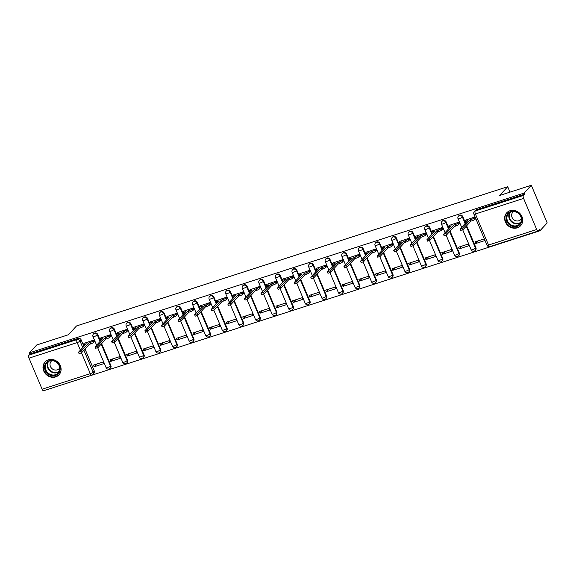 <?xml version="1.0" encoding="UTF-8"?>
<svg xmlns="http://www.w3.org/2000/svg" width="576" height="576" viewBox="0 0 576 576"><rect width="100%" height="100%" fill="white"/><g stroke="black" fill="none" stroke-linecap="round" stroke-linejoin="round"><path stroke-width="0.86" d="M100.469 340.956L97.762 334.534A2.434 2.182 -137.3 0 0 93.845 333.569L93.442 334.008A2.434 2.182 42.7 0 1 97.358 334.966L100.073 341.395M117.065 335.599L114.35 329.17A2.434 2.182 -137.3 0 0 110.434 328.212L110.038 328.644A2.434 2.182 42.7 0 1 113.947 329.609L116.662 336.031M133.661 330.242L130.946 323.813A2.434 2.182 -137.3 0 0 127.03 322.855L126.626 323.287A2.434 2.182 42.7 0 1 130.543 324.252L133.258 330.674M150.25 324.878L147.535 318.456A2.434 2.182 -137.3 0 0 143.618 317.491L143.222 317.93A2.434 2.182 42.7 0 1 147.139 318.888L149.854 325.318M166.846 319.522L164.131 313.099A2.434 2.182 -137.3 0 0 160.214 312.134L159.811 312.566A2.434 2.182 42.7 0 1 163.728 313.531L166.442 319.954M183.434 314.165L180.72 307.735A2.434 2.182 -137.3 0 0 176.803 306.778L176.407 307.21A2.434 2.182 42.7 0 1 180.324 308.174L183.038 314.597M200.03 308.808L197.316 302.378A2.434 2.182 -137.3 0 0 193.399 301.421L192.996 301.853A2.434 2.182 42.7 0 1 196.913 302.81L199.627 309.24M216.619 303.444L213.905 297.022A2.434 2.182 -137.3 0 0 209.988 296.057L209.592 296.496A2.434 2.182 42.7 0 1 213.509 297.454L216.223 303.883M233.215 298.087L230.501 291.665A2.434 2.182 -137.3 0 0 226.584 290.7L226.181 291.132A2.434 2.182 42.7 0 1 230.098 292.097L232.812 298.519M249.804 292.73L247.09 286.301A2.434 2.182 -137.3 0 0 243.18 285.343L242.777 285.775A2.434 2.182 42.7 0 1 246.694 286.74L249.408 293.162M266.4 287.366L263.686 280.944A2.434 2.182 -137.3 0 0 259.769 279.979L259.373 280.418A2.434 2.182 42.7 0 1 263.282 281.376L265.997 287.806M282.989 282.01L280.274 275.587A2.434 2.182 -137.3 0 0 276.365 274.622L275.962 275.054A2.434 2.182 42.7 0 1 279.878 276.019L282.593 282.442M299.585 276.653L296.87 270.223A2.434 2.182 -137.3 0 0 292.954 269.266L292.558 269.698A2.434 2.182 42.7 0 1 296.467 270.662L299.182 277.085M316.181 271.296L313.466 264.866A2.434 2.182 -137.3 0 0 309.55 263.909L309.146 264.341A2.434 2.182 42.7 0 1 313.063 265.298L315.778 271.728M332.77 265.932L330.055 259.51A2.434 2.182 -137.3 0 0 326.138 258.545L325.742 258.984A2.434 2.182 42.7 0 1 329.652 259.942L332.366 266.371M349.366 260.575L346.651 254.153A2.434 2.182 -137.3 0 0 342.734 253.188L342.331 253.62A2.434 2.182 42.7 0 1 346.248 254.585L348.962 261.007M365.954 255.218L363.24 248.789A2.434 2.182 -137.3 0 0 359.323 247.831L358.927 248.263A2.434 2.182 42.7 0 1 362.844 249.228L365.558 255.65M382.55 249.862L379.836 243.432A2.434 2.182 -137.3 0 0 375.919 242.474L375.516 242.906A2.434 2.182 42.7 0 1 379.433 243.864L382.147 250.294M399.139 244.498L396.425 238.075A2.434 2.182 -137.3 0 0 392.508 237.11L392.112 237.55A2.434 2.182 42.7 0 1 396.029 238.507L398.743 244.937M415.735 239.141L413.021 232.718A2.434 2.182 -137.3 0 0 409.104 231.754L408.701 232.186A2.434 2.182 42.7 0 1 412.618 233.15L415.332 239.573M432.324 233.784L429.61 227.354A2.434 2.182 -137.3 0 0 425.7 226.397L425.297 226.829A2.434 2.182 42.7 0 1 429.214 227.794L431.928 234.216M448.92 228.42L446.206 221.998A2.434 2.182 -137.3 0 0 442.289 221.033L441.886 221.472A2.434 2.182 42.7 0 1 445.802 222.43L448.517 228.859M465.509 223.063L462.794 216.641A2.434 2.182 -137.3 0 0 458.885 215.676L458.482 216.108A2.434 2.182 42.7 0 1 462.398 217.073L465.113 223.495M517.284 227.837A9.482 8.51 -137.3 0 0 520.639 225.706A9.482 8.51 -137.3 0 0 520.891 214.682A9.482 8.51 -137.3 0 0 510.048 210.715A9.482 8.51 -137.3 0 0 506.693 212.846A9.482 8.51 -137.3 0 0 506.434 223.87A9.482 8.51 -137.3 0 0 517.284 227.837M55.663 376.92A9.482 8.51 -137.3 0 0 59.018 374.789A9.482 8.51 -137.3 0 0 59.278 363.766A9.482 8.51 -137.3 0 0 48.427 359.798A9.482 8.51 -137.3 0 0 45.072 361.93A9.482 8.51 -137.3 0 0 44.82 372.953A9.482 8.51 -137.3 0 0 55.663 376.92M45.245 390.211L539.957 230.767L539.496 229.666L538.366 230.89A2.434 0.958 72.1 0 1 538.186 231.012A2.434 0.958 72.1 0 1 536.71 229.486L523.591 198.418L475.409 213.977L488.527 245.045L536.71 229.486M531.295 185.256L524.052 193.111L29.462 352.843L36.706 344.988L68.4 334.757L76.514 325.951L507.715 186.696L499.601 195.494L531.295 185.256L547.2 222.912L539.957 230.767M43.776 390.622A2.434 0.958 -107.9 0 1 43.596 390.744A2.434 0.958 -107.9 0 1 42.12 389.218L29.002 358.15A2.434 0.958 -107.9 0 1 28.8 355.169L29.93 353.945L78.113 338.386A2.434 2.182 42.7 0 1 81.166 339.89L83.88 346.313M85.025 349.02L94.291 370.958L93.161 372.182A2.434 2.182 42.7 0 1 92.822 374.515L93.946 373.291A2.434 2.182 -137.3 0 0 94.291 370.958M29.93 353.945L29.462 352.843M524.52 194.213L476.338 209.772A2.434 2.182 -137.3 0 0 475.474 210.319L474.343 211.543A2.434 2.182 42.7 0 1 475.207 210.996L523.39 195.437L524.52 194.213L524.052 193.111M523.39 195.437A2.434 0.958 72.1 0 0 523.591 198.418M475.07 216.914L465.811 220.061M484.344 238.867L475.027 241.877L475.726 243.526L478.181 240.862M459.137 248.882L468.706 245.794L468.007 244.145L458.438 247.234L459.137 248.882L461.592 246.218M459.166 223.92L458.734 222.192L449.222 225.418M442.541 254.239L452.117 251.15L451.418 249.502L441.842 252.598L442.541 254.239L444.996 251.575M442.577 229.284L442.145 227.549L432.626 230.782M425.945 259.603L435.521 256.507L434.822 254.866L425.254 257.954L425.945 259.603L428.407 256.939M425.981 234.641L425.549 232.906L416.038 236.138M409.356 264.96L418.925 261.871L418.234 260.222L408.658 263.311L409.356 264.96L411.811 262.296M409.392 239.998L408.96 238.27L399.442 241.495M392.76 270.317L402.336 267.228L401.638 265.579L392.069 268.675L392.76 270.317L395.222 267.653M392.796 245.362L392.364 243.626L382.853 246.859M376.171 275.681L385.74 272.585L385.049 270.936L375.473 274.032L376.171 275.681L378.626 273.01M376.207 250.718L375.775 248.983L366.257 252.216M359.575 281.038L369.151 277.942L368.453 276.3L358.884 279.389L359.575 281.038L362.03 278.374M359.611 256.075L359.179 254.347L349.668 257.573M342.986 286.394L352.555 283.306L351.864 281.657L342.288 284.746L342.986 286.394L345.442 283.73M343.022 261.432L342.59 259.704L333.072 262.93M326.39 291.751L335.966 288.662L335.268 287.014L325.699 290.11L326.39 291.751L328.846 289.087M326.426 266.796L325.994 265.061L316.483 268.294M309.802 297.115L319.37 294.019L318.679 292.378L309.103 295.466L309.802 297.115L312.257 294.451M309.838 272.153L309.406 270.418L299.887 273.65M293.206 302.472L302.782 299.383L302.083 297.734L292.507 300.823L293.206 302.472L295.661 299.808M293.242 277.51L292.81 275.782L283.298 279.007M276.617 307.829L286.186 304.74L285.487 303.091L275.918 306.187L276.617 307.829L279.072 305.165M276.646 282.866L276.214 281.138L266.702 284.364M260.021 313.186L269.597 310.097L268.898 308.448L259.322 311.544L260.021 313.186L262.476 310.522M260.057 288.23L259.625 286.495L250.106 289.728M243.425 318.55L253.001 315.454L252.302 313.812L242.734 316.901L243.425 318.55L245.887 315.886M243.461 293.587L243.029 291.859L233.518 295.085M226.836 323.906L236.405 320.818L235.714 319.169L226.138 322.258L226.836 323.906L229.291 321.242M226.872 298.944L226.44 297.216L216.922 300.442M210.24 329.263L219.816 326.174L219.118 324.526L209.549 327.622L210.24 329.263L212.702 326.599M210.276 304.308L209.844 302.573L200.333 305.806M193.651 334.627L203.22 331.531L202.529 329.89L192.953 332.978L193.651 334.627L196.106 331.963M193.687 309.665L193.255 307.93L183.737 311.162M177.055 339.984L186.631 336.888L185.933 335.246L176.364 338.335L177.055 339.984L179.51 337.32M177.091 315.022L176.659 313.294L167.148 316.519M160.466 345.341L170.035 342.252L169.344 340.603L159.768 343.692L160.466 345.341L162.922 342.677M160.502 320.378L160.07 318.65L150.552 321.876M143.87 350.698L153.446 347.609L152.748 345.96L143.179 349.056L143.87 350.698L146.326 348.034M143.906 325.742L143.474 324.007L133.963 327.24M127.282 356.062L136.85 352.966L136.159 351.324L126.583 354.413L127.282 356.062L129.737 353.398M127.318 331.099L126.886 329.364L117.367 332.597M110.686 361.418L120.262 358.33L119.563 356.681L109.994 359.77L110.686 361.418L113.141 358.754M110.722 336.456L110.29 334.728L100.778 337.954M94.097 366.775L103.666 363.686L102.974 362.038L93.398 365.134L94.097 366.775L96.552 364.111M94.133 341.813L93.701 340.085L84.182 343.31M101.614 343.663L110.88 365.594L110.477 366.034A2.434 2.182 42.7 0 1 110.138 368.366L110.542 367.934A2.434 2.182 -137.3 0 0 110.88 365.594M118.21 338.306L127.476 360.238L127.073 360.67A2.434 2.182 42.7 0 1 126.734 363.01L127.13 362.57A2.434 2.182 -137.3 0 0 127.476 360.238M134.798 332.942L144.065 354.881L143.669 355.313A2.434 2.182 42.7 0 1 143.323 357.646L143.726 357.214A2.434 2.182 -137.3 0 0 144.065 354.881M151.394 327.586L160.661 349.524L160.258 349.956A2.434 2.182 42.7 0 1 159.919 352.289L160.322 351.857A2.434 2.182 -137.3 0 0 160.661 349.524M167.983 322.229L177.25 344.16L176.854 344.599A2.434 2.182 42.7 0 1 176.515 346.932L176.911 346.5A2.434 2.182 -137.3 0 0 177.25 344.16M184.579 316.872L193.846 338.803L193.442 339.235A2.434 2.182 42.7 0 1 193.104 341.575L193.507 341.136A2.434 2.182 -137.3 0 0 193.846 338.803M201.168 311.508L210.434 333.446L210.038 333.878A2.434 2.182 42.7 0 1 209.7 336.211L210.096 335.779A2.434 2.182 -137.3 0 0 210.434 333.446M217.764 306.151L227.03 328.082L226.627 328.522A2.434 2.182 42.7 0 1 226.289 330.854L226.692 330.422A2.434 2.182 -137.3 0 0 227.03 328.082M234.36 300.794L243.619 322.726L243.223 323.158A2.434 2.182 42.7 0 1 242.885 325.498L243.281 325.066A2.434 2.182 -137.3 0 0 243.619 322.726M250.949 295.43L260.215 317.369L259.812 317.801A2.434 2.182 42.7 0 1 259.474 320.141L259.877 319.702A2.434 2.182 -137.3 0 0 260.215 317.369M267.545 290.074L276.804 312.012L276.408 312.444A2.434 2.182 42.7 0 1 276.07 314.777L276.466 314.345A2.434 2.182 -137.3 0 0 276.804 312.012M284.134 284.717L293.4 306.648L292.997 307.087A2.434 2.182 42.7 0 1 292.658 309.42L293.062 308.988A2.434 2.182 -137.3 0 0 293.4 306.648M300.73 279.36L309.996 301.291L309.593 301.723A2.434 2.182 42.7 0 1 309.254 304.063L309.65 303.624A2.434 2.182 -137.3 0 0 309.996 301.291M317.318 273.996L326.585 295.934L326.182 296.366A2.434 2.182 42.7 0 1 325.843 298.699L326.246 298.267A2.434 2.182 -137.3 0 0 326.585 295.934M333.914 268.639L343.181 290.57L342.778 291.01A2.434 2.182 42.7 0 1 342.439 293.342L342.842 292.91A2.434 2.182 -137.3 0 0 343.181 290.57M350.503 263.282L359.77 285.214L359.374 285.653A2.434 2.182 42.7 0 1 359.028 287.986L359.431 287.554A2.434 2.182 -137.3 0 0 359.77 285.214M367.099 257.918L376.366 279.857L375.962 280.289A2.434 2.182 42.7 0 1 375.624 282.629L376.027 282.19A2.434 2.182 -137.3 0 0 376.366 279.857M383.688 252.562L392.954 274.5L392.558 274.932A2.434 2.182 42.7 0 1 392.22 277.265L392.616 276.833A2.434 2.182 -137.3 0 0 392.954 274.5M400.284 247.205L409.55 269.136L409.147 269.575A2.434 2.182 42.7 0 1 408.809 271.908L409.212 271.476A2.434 2.182 -137.3 0 0 409.55 269.136M416.873 241.848L426.139 263.779L425.743 264.211A2.434 2.182 42.7 0 1 425.405 266.551L425.801 266.112A2.434 2.182 -137.3 0 0 426.139 263.779M433.469 236.484L442.735 258.422L442.332 258.854A2.434 2.182 42.7 0 1 441.994 261.187L442.397 260.755A2.434 2.182 -137.3 0 0 442.735 258.422M450.065 231.127L459.324 253.066L458.928 253.498A2.434 2.182 42.7 0 1 458.59 255.83L458.986 255.398A2.434 2.182 -137.3 0 0 459.324 253.066M466.654 225.77L475.92 247.702L475.517 248.141A2.434 2.182 42.7 0 1 475.178 250.474L475.582 250.042A2.434 2.182 -137.3 0 0 475.92 247.702M510.012 192.132L507.715 186.696M475.726 243.526L485.035 240.516M475.762 218.563L475.164 219.218A2.434 0.482 157.1 0 1 472.306 220.694L470.923 221.141L463.226 229.486L460.714 230.429L460.116 228.996L462.622 228.06L470.318 219.708L471.701 219.262A2.434 0.482 -22.9 0 0 474.559 217.786L475.164 219.218M466.02 219.838L465.091 220.846A2.434 0.482 -22.9 0 0 464.976 221.105A2.434 0.482 -22.9 0 0 466.488 220.946L467.878 220.5L460.116 228.996M465.912 222.631A2.434 0.482 157.1 0 1 465.581 222.53L464.976 221.105M475.164 217.138L474.559 217.786M470.318 219.708L470.923 221.141M449.424 225.194L448.502 226.202A2.434 0.482 -22.9 0 0 448.387 226.462A2.434 0.482 -22.9 0 0 449.899 226.303L451.282 225.857L443.52 234.36L446.033 233.417L453.73 225.072L455.112 224.626A2.434 0.482 -22.9 0 0 457.963 223.15L458.568 224.575A2.434 0.482 157.1 0 1 455.717 226.051L454.327 226.498L446.638 234.842L444.125 235.786L443.52 234.36M459.374 223.697L458.568 224.575M449.316 227.988A2.434 0.482 157.1 0 1 448.992 227.887L448.387 226.462M458.77 222.271L457.963 223.15M453.73 225.072L454.327 226.498M432.835 230.558L431.906 231.566A2.434 0.482 -22.9 0 0 431.791 231.826A2.434 0.482 -22.9 0 0 433.303 231.667L434.686 231.221L426.931 239.717L429.437 238.774L437.134 230.429L438.516 229.982A2.434 0.482 -22.9 0 0 441.374 228.506L441.979 229.932A2.434 0.482 157.1 0 1 439.121 231.408L437.738 231.854L430.042 240.206L427.529 241.142L426.931 239.717M442.778 229.061L441.979 229.932M432.727 233.352A2.434 0.482 157.1 0 1 432.396 233.251L431.791 231.826M442.181 227.635L441.374 228.506M437.134 230.429L437.738 231.854M521.741 220.658A8.208 7.366 42.7 0 1 513.079 226.534A8.208 7.366 42.7 0 1 506.174 217.26A8.208 7.366 42.7 0 1 514.836 211.385A8.208 7.366 42.7 0 1 521.741 220.658M506.93 217.188A7.603 6.818 -137.3 0 0 511.301 225.036A7.603 6.818 -137.3 0 0 519.725 223.913A7.603 6.818 -137.3 0 0 521.345 220.334A7.603 6.818 -137.3 0 0 516.974 212.486A7.603 6.818 -137.3 0 0 508.55 213.61A7.603 6.818 -137.3 0 0 506.93 217.188M521.345 218.765A5.414 4.853 42.7 0 1 520.776 219.55A5.414 4.853 42.7 0 1 514.771 220.349A5.414 4.853 42.7 0 1 511.661 214.762A5.414 4.853 42.7 0 1 512.813 212.213A5.414 4.853 42.7 0 1 513.547 211.579M507.65 211.968A9.425 8.453 -137.3 0 0 507.024 212.573A9.425 8.453 -137.3 0 0 505.022 217.015A9.425 8.453 -137.3 0 0 510.437 226.742A9.425 8.453 -137.3 0 0 520.884 225.346A9.425 8.453 -137.3 0 0 521.431 224.683M60.12 369.742A8.208 7.366 42.7 0 1 51.458 375.617A8.208 7.366 42.7 0 1 44.554 366.35A8.208 7.366 42.7 0 1 53.215 360.468A8.208 7.366 42.7 0 1 60.12 369.742M45.317 366.278A7.603 6.818 -137.3 0 0 49.687 374.119A7.603 6.818 -137.3 0 0 58.111 372.996A7.603 6.818 -137.3 0 0 59.724 369.418A7.603 6.818 -137.3 0 0 55.354 361.57A7.603 6.818 -137.3 0 0 46.93 362.693A7.603 6.818 -137.3 0 0 45.317 366.278M59.731 367.848A5.414 4.853 42.7 0 1 59.155 368.633A5.414 4.853 42.7 0 1 53.158 369.432A5.414 4.853 42.7 0 1 50.047 363.845A5.414 4.853 42.7 0 1 51.199 361.296A5.414 4.853 42.7 0 1 51.934 360.662M46.03 361.058A9.425 8.453 -137.3 0 0 45.41 361.656A9.425 8.453 -137.3 0 0 43.402 366.098A9.425 8.453 -137.3 0 0 48.823 375.826A9.425 8.453 -137.3 0 0 59.27 374.429A9.425 8.453 -137.3 0 0 59.818 373.766M416.239 235.915L415.31 236.923A2.434 0.482 -22.9 0 0 415.202 237.182A2.434 0.482 -22.9 0 0 416.714 237.024L418.097 236.578L410.335 245.074L412.848 244.138L420.545 235.786L421.927 235.339A2.434 0.482 -22.9 0 0 424.778 233.863L425.383 235.289A2.434 0.482 157.1 0 1 422.525 236.765L421.142 237.211L413.453 245.563L410.94 246.499L410.335 245.074M426.19 234.418L425.383 235.289M416.131 238.709A2.434 0.482 157.1 0 1 415.807 238.608L415.202 237.182M425.585 232.992L424.778 233.863M420.545 235.786L421.142 237.211M399.65 241.272L398.722 242.28A2.434 0.482 -22.9 0 0 398.606 242.539A2.434 0.482 -22.9 0 0 400.118 242.381L401.501 241.934L393.739 250.43L396.252 249.494L403.949 241.15L405.331 240.703A2.434 0.482 -22.9 0 0 408.19 239.22L408.787 240.653A2.434 0.482 157.1 0 1 405.936 242.129L404.554 242.575L396.857 250.92L394.344 251.863L393.739 250.43M409.594 239.774L408.787 240.653M399.542 244.066A2.434 0.482 157.1 0 1 399.211 243.965L398.606 242.539M408.996 238.349L408.19 239.22M403.949 241.15L404.554 242.575M383.054 246.636L382.126 247.637A2.434 0.482 -22.9 0 0 382.018 247.896A2.434 0.482 -22.9 0 0 383.53 247.745L384.912 247.298L377.15 255.794L379.663 254.851L387.36 246.506L388.742 246.06A2.434 0.482 -22.9 0 0 391.594 244.584L392.198 246.01A2.434 0.482 157.1 0 1 389.34 247.486L387.958 247.932L380.261 256.277L377.755 257.22L377.15 255.794M393.005 245.138L392.198 246.01M382.946 249.422A2.434 0.482 157.1 0 1 382.615 249.329L382.018 247.896M392.4 243.706L391.594 244.584M387.36 246.506L387.958 247.932M366.466 251.993L365.537 253.001A2.434 0.482 -22.9 0 0 365.422 253.26A2.434 0.482 -22.9 0 0 366.934 253.102L368.316 252.655L360.554 261.151L363.067 260.215L370.764 251.863L372.146 251.417A2.434 0.482 -22.9 0 0 375.005 249.941L375.602 251.366A2.434 0.482 157.1 0 1 372.751 252.842L371.369 253.289L363.672 261.641L361.159 262.577L360.554 261.151M376.409 250.495L375.602 251.366M366.358 254.786A2.434 0.482 157.1 0 1 366.026 254.686L365.422 253.26M375.811 249.07L375.005 249.941M370.764 251.863L371.369 253.289M349.87 257.35L348.941 258.358A2.434 0.482 -22.9 0 0 348.833 258.617A2.434 0.482 -22.9 0 0 350.345 258.458L351.727 258.012L343.966 266.508L346.478 265.572L354.175 257.22L355.558 256.774A2.434 0.482 -22.9 0 0 358.409 255.298L359.014 256.73A2.434 0.482 157.1 0 1 356.155 258.206L354.773 258.653L347.076 266.998L344.57 267.934L343.966 266.508M359.82 255.852L359.014 256.73M349.762 260.143A2.434 0.482 157.1 0 1 349.43 260.042L348.833 258.617M359.215 254.426L358.409 255.298M354.175 257.22L354.773 258.653M333.281 262.706L332.352 263.714A2.434 0.482 -22.9 0 0 332.237 263.974A2.434 0.482 -22.9 0 0 333.749 263.815L335.131 263.369L327.37 271.872L329.882 270.929L337.579 262.584L338.962 262.138A2.434 0.482 -22.9 0 0 341.82 260.662L342.418 262.087A2.434 0.482 157.1 0 1 339.566 263.563L338.184 264.01L330.487 272.354L327.974 273.298L327.37 271.872M343.224 261.209L342.418 262.087M333.166 265.5A2.434 0.482 157.1 0 1 332.842 265.399L332.237 263.974M342.619 259.783L341.82 260.662M337.579 262.584L338.184 264.01M316.685 268.07L315.756 269.071A2.434 0.482 -22.9 0 0 315.648 269.338A2.434 0.482 -22.9 0 0 317.16 269.179L318.542 268.733L310.781 277.229L313.294 276.286L320.983 267.941L322.366 267.494A2.434 0.482 -22.9 0 0 325.224 266.018L325.829 267.444A2.434 0.482 157.1 0 1 322.97 268.92L321.588 269.366L313.891 277.718L311.378 278.654L310.781 277.229M326.635 266.573L325.829 267.444M316.577 270.864A2.434 0.482 157.1 0 1 316.246 270.763L315.648 269.338M326.03 265.147L325.224 266.018M320.983 267.941L321.588 269.366M300.096 273.427L299.167 274.435A2.434 0.482 -22.9 0 0 299.052 274.694A2.434 0.482 -22.9 0 0 300.564 274.536L301.946 274.09L294.185 282.586L296.698 281.65L304.394 273.298L305.777 272.851A2.434 0.482 -22.9 0 0 308.628 271.375L309.233 272.801A2.434 0.482 157.1 0 1 306.382 274.277L304.999 274.723L297.302 283.075L294.79 284.011L294.185 282.586M310.039 271.93L309.233 272.801M299.981 276.221A2.434 0.482 157.1 0 1 299.657 276.12L299.052 274.694M309.434 270.504L308.628 271.375M304.394 273.298L304.999 274.723M283.5 278.784L282.571 279.792A2.434 0.482 -22.9 0 0 282.456 280.051A2.434 0.482 -22.9 0 0 283.975 279.893L285.358 279.446L277.596 287.942L280.102 287.006L287.798 278.662L289.181 278.208A2.434 0.482 -22.9 0 0 292.039 276.732L292.644 278.165A2.434 0.482 157.1 0 1 289.786 279.641L288.403 280.087L280.706 288.432L278.194 289.375L277.596 287.942M293.45 277.286L292.644 278.165M283.392 281.578A2.434 0.482 157.1 0 1 283.061 281.477L282.456 280.051M292.846 275.861L292.039 276.732M287.798 278.662L288.403 280.087M266.904 284.148L265.982 285.149A2.434 0.482 -22.9 0 0 265.867 285.408A2.434 0.482 -22.9 0 0 267.379 285.257L268.762 284.81L261 293.306L263.513 292.363L271.21 284.018L272.592 283.572A2.434 0.482 -22.9 0 0 275.443 282.096L276.048 283.522A2.434 0.482 157.1 0 1 273.197 284.998L271.814 285.444L264.118 293.789L261.605 294.732L261 293.306M276.854 282.65L276.048 283.522M266.796 286.934A2.434 0.482 157.1 0 1 266.472 286.841L265.867 285.408M276.25 281.218L275.443 282.096M271.21 284.018L271.814 285.444M250.315 289.505L249.386 290.513A2.434 0.482 -22.9 0 0 249.271 290.772A2.434 0.482 -22.9 0 0 250.783 290.614L252.173 290.167L244.411 298.663L246.917 297.72L254.614 289.375L255.996 288.929A2.434 0.482 -22.9 0 0 258.854 287.453L259.459 288.878A2.434 0.482 157.1 0 1 256.601 290.354L255.218 290.801L247.522 299.153L245.009 300.089L244.411 298.663M260.258 288.007L259.459 288.878M250.207 292.298A2.434 0.482 157.1 0 1 249.876 292.198L249.271 290.772M259.661 286.582L258.854 287.453M254.614 289.375L255.218 290.801M233.719 294.862L232.798 295.87A2.434 0.482 -22.9 0 0 232.682 296.129A2.434 0.482 -22.9 0 0 234.194 295.97L235.577 295.524L227.815 304.02L230.328 303.084L238.025 294.732L239.407 294.286A2.434 0.482 -22.9 0 0 242.258 292.81L242.863 294.235A2.434 0.482 157.1 0 1 240.005 295.718L238.622 296.165L230.933 304.51L228.42 305.446L227.815 304.02M243.67 293.364L242.863 294.235M233.611 297.655A2.434 0.482 157.1 0 1 233.287 297.554L232.682 296.129M243.065 291.938L242.258 292.81M238.025 294.732L238.622 296.165M217.13 300.218L216.202 301.226A2.434 0.482 -22.9 0 0 216.086 301.486A2.434 0.482 -22.9 0 0 217.598 301.327L218.981 300.881L211.226 309.377L213.732 308.441L221.429 300.096L222.811 299.65A2.434 0.482 -22.9 0 0 225.67 298.174L226.267 299.599A2.434 0.482 157.1 0 1 223.416 301.075L222.034 301.522L214.337 309.866L211.824 310.81L211.226 309.377M227.074 298.721L226.267 299.599M217.022 303.012A2.434 0.482 157.1 0 1 216.691 302.911L216.086 301.486M226.476 297.295L225.67 298.174M221.429 300.096L222.034 301.522M200.534 305.582L199.606 306.583A2.434 0.482 -22.9 0 0 199.498 306.842A2.434 0.482 -22.9 0 0 201.01 306.691L202.392 306.245L194.63 314.741L197.143 313.798L204.84 305.453L206.222 305.006A2.434 0.482 -22.9 0 0 209.074 303.53L209.678 304.956A2.434 0.482 157.1 0 1 206.82 306.432L205.438 306.878L197.741 315.223L195.235 316.166L194.63 314.741M210.485 304.085L209.678 304.956M200.426 308.369A2.434 0.482 157.1 0 1 200.095 308.275L199.498 306.842M209.88 302.652L209.074 303.53M204.84 305.453L205.438 306.878M183.946 310.939L183.017 311.947A2.434 0.482 -22.9 0 0 182.902 312.206A2.434 0.482 -22.9 0 0 184.414 312.048L185.796 311.602L178.034 320.098L180.547 319.162L188.244 310.81L189.626 310.363A2.434 0.482 -22.9 0 0 192.485 308.887L193.082 310.313A2.434 0.482 157.1 0 1 190.231 311.789L188.849 312.235L181.152 320.587L178.639 321.523L178.034 320.098M193.889 309.442L193.082 310.313M183.838 313.733A2.434 0.482 157.1 0 1 183.506 313.632L182.902 312.206M193.291 308.016L192.485 308.887M188.244 310.81L188.849 312.235M167.35 316.296L166.421 317.304A2.434 0.482 -22.9 0 0 166.313 317.563A2.434 0.482 -22.9 0 0 167.825 317.405L169.207 316.958L161.446 325.454L163.958 324.518L171.655 316.166L173.038 315.72A2.434 0.482 -22.9 0 0 175.889 314.244L176.494 315.677A2.434 0.482 157.1 0 1 173.635 317.153L172.253 317.599L164.556 325.944L162.05 326.88L161.446 325.454M177.3 314.798L176.494 315.677M167.242 319.09A2.434 0.482 157.1 0 1 166.91 318.989L166.313 317.563M176.695 313.373L175.889 314.244M171.655 316.166L172.253 317.599M150.761 321.653L149.832 322.661A2.434 0.482 -22.9 0 0 149.717 322.92A2.434 0.482 -22.9 0 0 151.229 322.762L152.611 322.315L144.85 330.818L147.362 329.875L155.059 321.53L156.442 321.084A2.434 0.482 -22.9 0 0 159.3 319.608L159.898 321.034A2.434 0.482 157.1 0 1 157.046 322.51L155.664 322.956L147.967 331.301L145.454 332.244L144.85 330.818M160.704 320.155L159.898 321.034M150.646 324.446A2.434 0.482 157.1 0 1 150.322 324.346L149.717 322.92M160.099 318.73L159.3 319.608M155.059 321.53L155.664 322.956M134.165 327.017L133.236 328.025A2.434 0.482 -22.9 0 0 133.128 328.284A2.434 0.482 -22.9 0 0 134.64 328.126L136.022 327.679L128.261 336.175L130.774 335.232L138.463 326.887L139.853 326.441A2.434 0.482 -22.9 0 0 142.704 324.965L143.309 326.39A2.434 0.482 157.1 0 1 140.45 327.866L139.068 328.313L131.371 336.665L128.866 337.601L128.261 336.175M144.115 325.519L143.309 326.39M134.057 329.81A2.434 0.482 157.1 0 1 133.726 329.71L133.128 328.284M143.51 324.094L142.704 324.965M138.463 326.887L139.068 328.313M117.576 332.374L116.647 333.382A2.434 0.482 -22.9 0 0 116.532 333.641A2.434 0.482 -22.9 0 0 118.044 333.482L119.426 333.036L111.665 341.532L114.178 340.596L121.874 332.244L123.257 331.798A2.434 0.482 -22.9 0 0 126.115 330.322L126.713 331.747A2.434 0.482 157.1 0 1 123.862 333.223L122.479 333.67L114.782 342.022L112.27 342.958L111.665 341.532M127.519 330.876L126.713 331.747M117.461 335.167A2.434 0.482 157.1 0 1 117.137 335.066L116.532 333.641M126.914 329.45L126.115 330.322M121.874 332.244L122.479 333.67M100.98 337.73L100.051 338.738A2.434 0.482 -22.9 0 0 99.936 338.998A2.434 0.482 -22.9 0 0 101.455 338.839L102.838 338.393L95.076 346.889L97.589 345.953L105.278 337.608L106.661 337.162A2.434 0.482 -22.9 0 0 109.519 335.678L110.124 337.111A2.434 0.482 157.1 0 1 107.266 338.587L105.883 339.034L98.186 347.378L95.674 348.322L95.076 346.889M110.93 336.233L110.124 337.111M100.872 340.524A2.434 0.482 157.1 0 1 100.541 340.423L99.936 338.998M110.326 334.807L109.519 335.678M105.278 337.608L105.883 339.034M84.391 343.094L83.462 344.095A2.434 0.482 -22.9 0 0 83.347 344.354A2.434 0.482 -22.9 0 0 84.859 344.203L86.242 343.757L78.48 352.253L80.993 351.31L88.69 342.965L90.072 342.518A2.434 0.482 -22.9 0 0 92.923 341.042L93.528 342.468A2.434 0.482 157.1 0 1 90.677 343.944L89.294 344.39L81.598 352.735L79.085 353.678L78.48 352.253M94.334 341.597L93.528 342.468M84.276 345.881A2.434 0.482 157.1 0 1 83.952 345.787L83.347 344.354M93.73 340.164L92.923 341.042M88.69 342.965L89.294 344.39M97.762 334.534L97.358 334.966A2.434 0.482 157.1 0 1 94.5 336.442A2.434 0.482 -22.9 0 1 92.988 336.6L96.602 345.154M114.35 329.17L113.947 329.609A2.434 0.482 157.1 0 1 111.096 331.085A2.434 0.482 -22.9 0 1 109.584 331.243L113.198 339.797M130.946 323.813L130.543 324.252A2.434 0.482 157.1 0 1 127.685 325.728A2.434 0.482 -22.9 0 1 126.173 325.879L129.787 334.433M147.535 318.456L147.139 318.888A2.434 0.482 157.1 0 1 144.281 320.364A2.434 0.482 -22.9 0 1 142.769 320.522L146.383 329.076M164.131 313.099L163.728 313.531A2.434 0.482 157.1 0 1 160.877 315.007A2.434 0.482 -22.9 0 1 159.358 315.166L162.972 323.719M180.72 307.735L180.324 308.174A2.434 0.482 157.1 0 1 177.466 309.65A2.434 0.482 -22.9 0 1 175.954 309.809L179.568 318.362M197.316 302.378L196.913 302.81A2.434 0.482 157.1 0 1 194.062 304.286A2.434 0.482 -22.9 0 1 192.55 304.445L196.157 312.998M213.905 297.022L213.509 297.454A2.434 0.482 157.1 0 1 210.65 298.93A2.434 0.482 -22.9 0 1 209.138 299.088L212.753 307.642M230.501 291.665L230.098 292.097A2.434 0.482 157.1 0 1 227.246 293.573A2.434 0.482 -22.9 0 1 225.734 293.731L229.342 302.285M247.09 286.301L246.694 286.74A2.434 0.482 157.1 0 1 243.835 288.216A2.434 0.482 -22.9 0 1 242.323 288.367L245.938 296.928M263.686 280.944L263.282 281.376A2.434 0.482 157.1 0 1 260.431 282.852A2.434 0.482 -22.9 0 1 258.919 283.01L262.534 291.564M280.274 275.587L279.878 276.019A2.434 0.482 157.1 0 1 277.02 277.495A2.434 0.482 -22.9 0 1 275.508 277.654L279.122 286.207M296.87 270.223L296.467 270.662A2.434 0.482 157.1 0 1 293.616 272.138A2.434 0.482 -22.9 0 1 292.104 272.297L295.718 280.85M313.466 264.866L313.063 265.298A2.434 0.482 157.1 0 1 310.205 266.782A2.434 0.482 -22.9 0 1 308.693 266.933L312.307 275.486M330.055 259.51L329.652 259.942A2.434 0.482 157.1 0 1 326.801 261.418A2.434 0.482 -22.9 0 1 325.289 261.576L328.903 270.13M346.651 254.153L346.248 254.585A2.434 0.482 157.1 0 1 343.397 256.061A2.434 0.482 -22.9 0 1 341.878 256.219L345.492 264.773M363.24 248.789L362.844 249.228A2.434 0.482 157.1 0 1 359.986 250.704A2.434 0.482 -22.9 0 1 358.474 250.862L362.088 259.416M379.836 243.432L379.433 243.864A2.434 0.482 157.1 0 1 376.582 245.34A2.434 0.482 -22.9 0 1 375.062 245.498L378.677 254.052M396.425 238.075L396.029 238.507A2.434 0.482 157.1 0 1 393.17 239.983A2.434 0.482 -22.9 0 1 391.658 240.142L395.273 248.695M413.021 232.718L412.618 233.15A2.434 0.482 157.1 0 1 409.766 234.626A2.434 0.482 -22.9 0 1 408.254 234.785L411.862 243.338M429.61 227.354L429.214 227.794A2.434 0.482 157.1 0 1 426.355 229.27A2.434 0.482 -22.9 0 1 424.843 229.421L428.458 237.982M446.206 221.998L445.802 222.43A2.434 0.482 157.1 0 1 442.951 223.906A2.434 0.482 -22.9 0 1 441.439 224.064L445.054 232.618M462.794 216.641L462.398 217.073A2.434 0.482 157.1 0 1 459.54 218.549A2.434 0.482 -22.9 0 1 458.028 218.707L461.642 227.261M81.166 339.89L80.035 341.114L82.75 347.537M83.894 350.244L93.161 372.182A2.434 0.482 -22.9 0 1 90.302 373.658L81.504 352.822M80.366 350.129L77.184 342.59L29.002 358.15M42.12 389.218L90.302 373.658A2.434 0.958 72.1 0 0 91.778 375.178A2.434 2.434 0 0 0 92.822 374.515M101.218 344.095L110.477 366.034A2.434 0.482 -22.9 0 1 107.626 367.51A2.434 0.482 -22.9 0 1 106.114 367.668A2.434 2.434 0 0 0 110.138 368.366M117.806 338.738L127.073 360.67A2.434 0.482 -22.9 0 1 124.214 362.146A2.434 0.482 -22.9 0 1 122.702 362.304A2.434 2.434 0 0 0 126.734 363.01M134.402 333.382L143.669 355.313A2.434 0.482 -22.9 0 1 140.81 356.789A2.434 0.482 -22.9 0 1 139.298 356.947A2.434 2.434 0 0 0 143.323 357.646M150.991 328.018L160.258 349.956A2.434 0.482 -22.9 0 1 157.406 351.432A2.434 0.482 -22.9 0 1 155.887 351.59A2.434 2.434 0 0 0 159.919 352.289M167.587 322.661L176.854 344.599A2.434 0.482 -22.9 0 1 173.995 346.075A2.434 0.482 -22.9 0 1 172.483 346.226A2.434 2.434 0 0 0 176.515 346.932M184.176 317.304L193.442 339.235A2.434 0.482 -22.9 0 1 190.591 340.711A2.434 0.482 -22.9 0 1 189.079 340.87A2.434 2.434 0 0 0 193.104 341.575M200.772 311.947L210.038 333.878A2.434 0.482 -22.9 0 1 207.18 335.354A2.434 0.482 -22.9 0 1 205.668 335.513A2.434 2.434 0 0 0 209.7 336.211M217.361 306.583L226.627 328.522A2.434 0.482 -22.9 0 1 223.776 329.998A2.434 0.482 -22.9 0 1 222.264 330.156A2.434 2.434 0 0 0 226.289 330.854M233.957 301.226L243.223 323.158A2.434 0.482 -22.9 0 1 240.365 324.634A2.434 0.482 -22.9 0 1 238.853 324.792A2.434 2.434 0 0 0 242.885 325.498M250.546 295.87L259.812 317.801A2.434 0.482 -22.9 0 1 256.961 319.277A2.434 0.482 -22.9 0 1 255.449 319.435A2.434 2.434 0 0 0 259.474 320.141M267.142 290.506L276.408 312.444A2.434 0.482 -22.9 0 1 273.55 313.92A2.434 0.482 -22.9 0 1 272.038 314.078A2.434 2.434 0 0 0 276.07 314.777M283.738 285.149L292.997 307.087A2.434 0.482 -22.9 0 1 290.146 308.563A2.434 0.482 -22.9 0 1 288.634 308.714A2.434 2.434 0 0 0 292.658 309.42M300.326 279.792L309.593 301.723A2.434 0.482 -22.9 0 1 306.734 303.199A2.434 0.482 -22.9 0 1 305.222 303.358A2.434 2.434 0 0 0 309.254 304.063M316.922 274.435L326.182 296.366A2.434 0.482 -22.9 0 1 323.33 297.842A2.434 0.482 -22.9 0 1 321.818 298.001A2.434 2.434 0 0 0 325.843 298.699M333.511 269.071L342.778 291.01A2.434 0.482 -22.9 0 1 339.926 292.486A2.434 0.482 -22.9 0 1 338.407 292.644A2.434 2.434 0 0 0 342.439 293.342M350.107 263.714L359.374 285.653A2.434 0.482 -22.9 0 1 356.515 287.129A2.434 0.482 -22.9 0 1 355.003 287.28A2.434 2.434 0 0 0 359.028 287.986M366.696 258.358L375.962 280.289A2.434 0.482 -22.9 0 1 373.111 281.765A2.434 0.482 -22.9 0 1 371.599 281.923A2.434 2.434 0 0 0 375.624 282.629M383.292 253.001L392.558 274.932A2.434 0.482 -22.9 0 1 389.7 276.408A2.434 0.482 -22.9 0 1 388.188 276.566A2.434 2.434 0 0 0 392.22 277.265M399.881 247.637L409.147 269.575A2.434 0.482 -22.9 0 1 406.296 271.051A2.434 0.482 -22.9 0 1 404.784 271.21A2.434 2.434 0 0 0 408.809 271.908M416.477 242.28L425.743 264.211A2.434 0.482 -22.9 0 1 422.885 265.687A2.434 0.482 -22.9 0 1 421.373 265.846A2.434 2.434 0 0 0 425.405 266.551M433.066 236.923L442.332 258.854A2.434 0.482 -22.9 0 1 439.481 260.33A2.434 0.482 -22.9 0 1 437.969 260.489A2.434 2.434 0 0 0 441.994 261.187M449.662 231.559L458.928 253.498A2.434 0.482 -22.9 0 1 456.07 254.974A2.434 0.482 -22.9 0 1 454.558 255.132A2.434 2.434 0 0 0 458.59 255.83M466.258 226.202L475.517 248.141A2.434 0.482 -22.9 0 1 472.666 249.617A2.434 0.482 -22.9 0 1 471.154 249.768A2.434 2.434 0 0 0 475.178 250.474M476.338 209.772L475.207 210.996A2.434 0.958 -107.9 0 0 475.409 213.977A2.434 0.482 157.1 0 1 473.897 214.135L487.015 245.203A2.434 2.434 0 0 0 490.003 246.571L538.186 231.012M78.113 338.386L76.982 339.602A2.434 2.182 42.7 0 1 80.035 341.114A2.434 0.482 -22.9 0 1 77.184 342.59A2.434 0.958 -107.9 0 1 76.982 339.602L28.8 355.169M490.003 246.571A2.434 0.958 72.1 0 1 488.527 245.045A2.434 0.482 157.1 0 1 487.015 245.203M466.488 220.946L466.798 221.674M471.701 219.262L472.306 220.694M462.622 228.06L463.226 229.486M449.899 226.303L450.202 227.03M455.112 224.626L455.717 226.051M446.033 233.417L446.638 234.842M433.303 231.667L433.613 232.387M438.516 229.982L439.121 231.408M429.437 238.774L430.042 240.206M520.553 222.775A7.603 6.818 42.7 0 1 512.525 222.588A7.603 6.818 42.7 0 1 508.824 215.136A7.603 6.818 42.7 0 1 509.616 212.695M510.17 212.357A7.351 6.595 -137.3 0 0 509.242 214.992A7.351 6.595 -137.3 0 0 512.971 222.293A7.351 6.595 -137.3 0 0 520.848 222.199M58.939 371.858A7.603 6.818 42.7 0 1 50.904 371.671A7.603 6.818 42.7 0 1 47.21 364.219A7.603 6.818 42.7 0 1 48.002 361.778M48.557 361.44A7.351 6.595 -137.3 0 0 47.628 364.075A7.351 6.595 -137.3 0 0 51.35 371.376A7.351 6.595 -137.3 0 0 59.227 371.282M416.714 237.024L417.017 237.744M421.927 235.339L422.525 236.765M412.848 244.138L413.453 245.563M400.118 242.381L400.428 243.108M405.331 240.703L405.936 242.129M396.252 249.494L396.857 250.92M383.53 247.745L383.832 248.465M388.742 246.06L389.34 247.486M379.663 254.851L380.261 256.277M366.934 253.102L367.243 253.822M372.146 251.417L372.751 252.842M363.067 260.215L363.672 261.641M350.345 258.458L350.647 259.178M355.558 256.774L356.155 258.206M346.478 265.572L347.076 266.998M333.749 263.815L334.058 264.542M338.962 262.138L339.566 263.563M329.882 270.929L330.487 272.354M317.16 269.179L317.462 269.899M322.366 267.494L322.97 268.92M313.294 276.286L313.891 277.718M300.564 274.536L300.866 275.256M305.777 272.851L306.382 274.277M296.698 281.65L297.302 283.075M283.975 279.893L284.278 280.62M289.181 278.208L289.786 279.641M280.102 287.006L280.706 288.432M267.379 285.257L267.682 285.977M272.592 283.572L273.197 284.998M263.513 292.363L264.118 293.789M250.783 290.614L251.093 291.334M255.996 288.929L256.601 290.354M246.917 297.72L247.522 299.153M234.194 295.97L234.497 296.69M239.407 294.286L240.005 295.718M230.328 303.084L230.933 304.51M217.598 301.327L217.908 302.054M222.811 299.65L223.416 301.075M213.732 308.441L214.337 309.866M201.01 306.691L201.312 307.411M206.222 305.006L206.82 306.432M197.143 313.798L197.741 315.223M184.414 312.048L184.723 312.768M189.626 310.363L190.231 311.789M180.547 319.162L181.152 320.587M167.825 317.405L168.127 318.132M173.038 315.72L173.635 317.153M163.958 324.518L164.556 325.944M151.229 322.762L151.538 323.489M156.442 321.084L157.046 322.51M147.362 329.875L147.967 331.301M134.64 328.126L134.942 328.846M139.853 326.441L140.45 327.866M130.774 335.232L131.371 336.665M118.044 333.482L118.354 334.202M123.257 331.798L123.862 333.223M114.178 340.596L114.782 342.022M101.455 338.839L101.758 339.566M106.661 337.162L107.266 338.587M97.589 345.953L98.186 347.378M84.859 344.203L85.162 344.923M90.072 342.518L90.677 343.944M80.993 351.31L81.598 352.735M471.154 249.768L462.73 229.838M458.482 216.108A2.434 2.434 0 0 0 458.028 218.707M454.558 255.132L446.141 235.195M441.886 221.472A2.434 2.434 0 0 0 441.439 224.064M437.969 260.489L429.545 240.552M425.297 226.829A2.434 2.434 0 0 0 424.843 229.421M421.373 265.846L412.956 245.916M408.701 232.186A2.434 2.434 0 0 0 408.254 234.785M404.784 271.21L396.36 251.273M392.112 237.55A2.434 2.434 0 0 0 391.658 240.142M388.188 276.566L379.771 256.63M375.516 242.906A2.434 2.434 0 0 0 375.062 245.498M371.599 281.923L363.175 261.994M358.927 248.263A2.434 2.434 0 0 0 358.474 250.862M355.003 287.28L346.579 267.35M342.331 253.62A2.434 2.434 0 0 0 341.878 256.219M338.407 292.644L329.99 272.707M325.742 258.984A2.434 2.434 0 0 0 325.289 261.576M321.818 298.001L313.394 278.064M309.146 264.341A2.434 2.434 0 0 0 308.693 266.933M305.222 303.358L296.806 283.428M292.558 269.698A2.434 2.434 0 0 0 292.104 272.297M288.634 308.714L280.21 288.785M275.962 275.054A2.434 2.434 0 0 0 275.508 277.654M272.038 314.078L263.621 294.142M259.373 280.418A2.434 2.434 0 0 0 258.919 283.01M255.449 319.435L247.025 299.498M242.777 285.775A2.434 2.434 0 0 0 242.323 288.367M238.853 324.792L230.436 304.862M226.181 291.132A2.434 2.434 0 0 0 225.734 293.731M222.264 330.156L213.84 310.219M209.592 296.496A2.434 2.434 0 0 0 209.138 299.088M205.668 335.513L197.251 315.576M192.996 301.853A2.434 2.434 0 0 0 192.55 304.445M189.079 340.87L180.655 320.94M176.407 307.21A2.434 2.434 0 0 0 175.954 309.809M172.483 346.226L164.066 326.297M159.811 312.566A2.434 2.434 0 0 0 159.358 315.166M155.887 351.59L147.47 331.654M143.222 317.93A2.434 2.434 0 0 0 142.769 320.522M139.298 356.947L130.874 337.01M126.626 323.287A2.434 2.434 0 0 0 126.173 325.879M122.702 362.304L114.286 342.374M110.038 328.644A2.434 2.434 0 0 0 109.584 331.243M106.114 367.668L97.69 347.731M93.442 334.008A2.434 2.434 0 0 0 92.988 336.6M43.596 390.744L91.778 375.178M474.343 211.543A2.434 2.434 0 0 0 473.897 214.135M507.024 212.573L507.391 212.177M520.884 225.346L521.244 224.957M45.41 361.656L45.77 361.267M59.27 374.429L59.63 374.04"/></g></svg>
